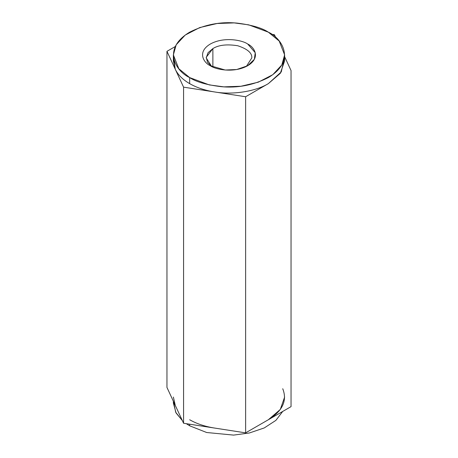 <?xml version="1.0" encoding="UTF-8"?>
<svg xmlns="http://www.w3.org/2000/svg" width="458" height="458" viewBox="0 0 458 458"><rect width="100%" height="100%" fill="white"/><g stroke="black" fill="none" stroke-linecap="round" stroke-linejoin="round"><path stroke-width="0.69" d="M284.63 397.04L280.279 409.481L268.336 419.746L245.625 432.862L214.602 428.058C205.029 426.553 196.717 423.782 189.664 419.746C196.717 423.782 205.029 426.553 214.602 428.058L183.578 423.261L166.958 387.439L175.271 405.353L173.37 397.04M189.664 424.205L189.664 425.803L206.655 432.507L233.614 435.1L249.392 432.976L264.255 427.938L275.876 420.387L282.712 411.444L275.876 420.387L264.255 427.938L249.392 432.976L233.614 435.1L206.655 432.507L189.664 425.803L189.664 424.205M173.37 401.265L173.37 403.097L176.072 412.973L182.336 420.576L175.706 412.297L173.45 401.426M186.309 423.684L189.664 425.803L186.309 423.684M175.271 405.353L183.578 423.261L183.578 87.157L175.271 69.244C177.881 74.774 182.685 79.572 189.664 83.642C196.717 87.673 205.029 90.444 214.602 91.955L183.578 87.157L183.578 423.261L245.625 432.862L245.625 96.752L214.602 91.955C232.549 95.058 255.484 91.514 268.336 83.642L245.625 96.752L245.625 432.862L291.042 406.635L291.042 70.532L284.63 56.706L291.042 70.532L291.042 406.635L268.336 419.746C282.638 410.878 287.435 400.538 282.729 388.728M271.691 34.287L274.422 34.711L275.664 37.396L274.422 34.711L271.691 34.287M173.37 54.88L173.37 60.931L175.271 69.244L166.958 51.336L166.958 387.439L166.958 51.336L175.288 46.527L166.958 51.336L183.578 87.157L245.625 96.752L268.336 83.642L280.279 73.377L284.63 60.931L284.63 54.88L281.819 64.956L272.802 74.677L258.272 82.188L240.897 86.253L223.847 86.854L209.283 84.907L189.664 77.585C195.978 81.839 206.466 84.867 221.134 86.671C237.507 88.239 253.245 85.211 268.336 77.585C296.91 60.467 281.418 37.9 268.336 32.169C262.022 27.921 251.534 24.892 236.866 23.083C220.493 21.515 204.755 24.543 189.664 32.169C161.09 49.287 176.582 71.86 189.664 77.585L178.803 68.717L173.37 54.88L176.181 44.798L185.198 35.083L199.728 27.572L217.103 23.507L234.153 22.9L248.717 24.846L268.336 32.169L279.197 41.037L284.63 54.88M210.256 65.7C204.022 62.969 196.642 52.212 210.256 44.06C224.386 36.193 243.015 40.459 247.744 44.06C253.978 46.785 261.358 57.542 247.744 65.7C233.614 73.561 214.985 69.301 210.256 65.7L225.25 70.028L236.717 69.519L247.744 65.7L254.356 59.334L255.238 52.716L247.744 44.06C243.015 40.459 224.386 36.193 210.256 44.06C196.642 52.212 204.022 62.969 210.256 65.7L210.256 65.7M212.878 48.6L208.075 52.676L206.203 57.908L211.665 66.456L207.531 62.334L206.226 57.313L212.878 48.6L212.878 67.028L212.878 48.6C218.575 44.981 226.859 44.031 237.725 45.743C247.509 48.972 252.198 53.025 251.797 57.908C252.198 53.025 247.509 48.972 237.725 45.743C226.859 44.031 218.575 44.981 212.878 48.6M251.797 57.908L246.335 66.456M284.378 57.908L281.264 71.935L268.336 83.642C255.484 91.514 232.549 95.058 214.602 91.955C205.029 90.444 196.717 87.673 189.664 83.642L189.664 77.585L189.664 83.642C182.685 79.572 177.881 74.774 175.271 69.244L173.622 57.908"/></g></svg>
